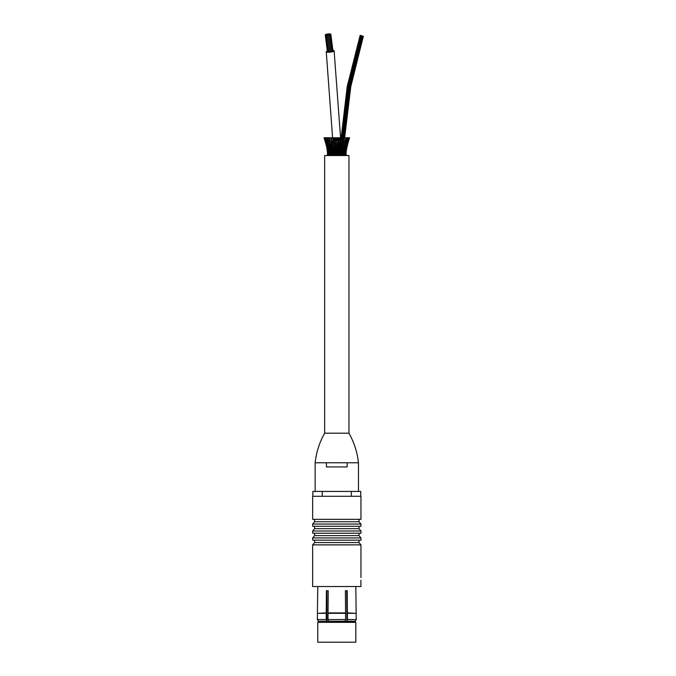<?xml version="1.0" encoding="UTF-8"?>
<svg xmlns="http://www.w3.org/2000/svg" width="676" height="676" viewBox="0 0 676 676"><rect width="100%" height="100%" fill="white"/><g stroke="black" fill="none" stroke-linecap="round" stroke-linejoin="round"><path stroke-width="1.01" d="M312.65 544.881L314.594 542.566L359.015 542.566L360.959 544.881L312.65 544.881L312.65 586.531L360.959 586.531L360.849 580.287M326.897 590.697L326.897 621.236L326.195 619.554L326.407 590.697L328.206 590.697L328.004 619.554L328.485 621.236L345.115 621.236L345.605 619.554L345.394 590.697L347.202 590.697L347.405 619.554L346.923 621.236L346.712 590.697M347.405 619.554L356.21 619.554L355.238 621.236L356.21 619.554L355.821 586.531M347.202 612.904L356.21 613.326L347.405 613.326M326.195 619.554L317.399 619.554L318.371 621.236L326.685 621.236M346.923 621.236L355.238 621.236M318.371 621.236L317.399 619.554L317.399 613.326L326.195 613.326M317.788 586.531L317.399 613.326L326.407 612.904M328.004 613.326L345.605 613.326M328.206 612.904L345.394 612.904M345.605 619.554L328.004 619.554M318.759 621.236L354.849 621.379L355.821 622.351L355.821 642.2L317.788 642.2L317.788 622.351L355.821 622.351M312.65 537.944L312.65 540.166L360.959 540.166L360.959 537.944L312.65 537.944L314.594 535.629L314.594 533.22M314.594 542.566L314.594 540.166M312.65 530.998L312.65 533.22L360.959 533.22L360.959 530.998L312.65 530.998L314.594 528.683L314.594 526.283M314.594 535.629L359.015 535.629L359.015 533.22M312.65 524.061L312.65 526.283L360.959 526.283L360.959 524.061L312.65 524.061L314.594 521.745L314.594 519.337M314.594 528.683L359.015 528.683L359.015 526.283M312.65 519.337L360.959 519.337L360.959 496.294L312.65 496.294L312.65 519.337M314.594 521.745L359.015 521.745L359.015 519.337M322.249 496.294L322.249 491.435L312.853 491.435L312.853 496.294M351.351 496.294L351.351 491.435L322.249 491.435M360.747 496.294L360.747 491.435L351.351 491.435M347.16 466.93L326.449 466.93L326.449 462.773L315.143 462.773L358.457 462.773L347.16 462.773L347.16 466.93M315.143 491.435L315.143 462.773C316.292 452.261 319.461 442.4 324.657 433.189L348.951 433.189A76.422 76.422 0 0 1 358.457 462.773L358.457 491.435M344.811 153.401L345.546 153.401L345.292 155.1M345.216 154.846L344.861 153.401L344.54 155.1M345.233 155.1L344.76 153.672M344.304 153.401L345.546 153.401L344.785 154.872M346.247 147.098L346.906 147.098L349.196 137.743L347.422 142.239M346.188 151.568L346.72 144.774M347.194 143.844L347.743 143.844L347.278 145.256M345.825 149.54L346.484 149.54L348.106 142.18M345.149 151.585L345.901 151.585L345.774 154.846M345.098 151.863L345.546 153.401L345.402 151.585L344.946 153.401M345.056 149.54L345.943 149.54L345.926 151.585L345.081 153.173M345.58 149.54L346.34 149.54L345.96 153.401L345.495 151.863M345.901 151.585L345.504 149.886M345.85 147.098L346.602 147.098L345.436 151.314M346.34 149.54L346.011 147.621M346.864 147.292L346.458 148.492M344.059 153.401L344.861 153.401L344.16 154.872M344.422 155.1L344.084 153.401L343.315 154.872M341.938 153.401L342.783 153.401L341.786 153.401L342.783 153.401L342.487 151.585L345.343 151.585L344.566 153.173M343.721 153.401L344.861 153.401L344.642 151.585L343.932 153.173M344.861 153.401L344.447 151.863M347.743 143.844L349.56 137.743L348.14 141.529M349.56 137.743L348.41 137.743L346.602 142.475M346.923 143.844L347.574 143.844L347.734 140.557M344.963 149.886L345.343 151.585L345.275 149.54L344.54 151.263M345.343 151.585L345.901 149.54L345.039 151.314M345.326 147.098L346.602 147.098L345.943 149.54L346.053 147.098L345.233 149.05M345.901 149.54L345.588 147.621M348.639 139.34L345.613 149.159M349.365 138.335L346.619 147.098L346.416 144.774M347.574 143.844L346.374 146.464M343.095 153.401L343.932 153.401L343.839 152.404L343.467 151.585L342.859 153.173L343.256 152.725L343.383 155.1M343.932 153.401L344.354 152.514M344.287 149.54L345.191 149.54L344.997 147.647M344.997 150.444L344.523 151.585L344.219 149.54L343.661 151.585M344.05 149.54L345.275 149.54L345.766 148.002M345.174 147.098L345.994 147.098L346.011 144.841M347.633 140.185L346.365 143.844L347.084 143.844L347.481 140.616M347.084 143.844L346.112 146.295M345.994 147.098L346.805 144.808M342.14 155.1L341.718 153.173L342.605 143.844L344.152 137.743L343.112 137.743L342.512 139.873M342.783 153.401L342.267 154.872M343.467 151.585L343.171 149.886L343.416 150.393L343.264 149.54L344.219 149.54L344.168 147.098L343.214 149.54M344.143 147.098L345.106 147.098L344.27 149.159M344.219 149.54L344.802 148.314M345.284 143.844L346.273 143.844L345.216 146.464M345.106 147.098L344.963 144.774M347.312 142.805L348.47 137.743L347.295 137.743L345.664 142.475M345.132 143.844L346.273 143.844L346.484 140.507M346.129 146.151L346.273 143.844M340.501 153.401L341.456 153.401L341.05 154.872M340.738 155.1L340.974 143.844L342.217 137.743L341.287 137.743L347.523 85.936L360.156 35.313L347.236 86.418L341.042 138.774M341.321 151.585L342.208 151.585L341.321 151.585M341.456 153.401L340.797 153.401L341.456 153.401L341.473 147.098L342.512 141.005L342.217 137.743M342.208 151.585L341.262 151.585M342.098 149.54L343.028 149.54L342.487 151.585M343.002 147.098L343.974 147.098L344.092 145.484L343.83 143.844L342.816 147.621L343.028 149.54L342.183 149.54L343.028 149.54M346.568 142.29L347.413 137.743L346.213 137.743M344.168 143.844L345.335 143.844L345.309 140.557M345.183 143.844L344.245 146.464M343.974 147.098L344.709 145.602M339.208 155.1L339.099 153.401L339.986 153.401L339.707 154.872M339.935 151.585L340.788 151.585L339.935 151.585M339.538 153.401L339.986 153.401L340.603 137.743L340.121 137.743L339.513 142.475L339.099 153.401M341.667 147.098L342.622 147.098M342.842 143.844L343.83 143.844L344.152 137.743M344.278 139.222L344.735 137.743L346.053 137.743L344.447 142.475M343.83 143.844L344.878 141.453M337.552 153.19A57.781 42.833 -119.1 0 0 337.645 153.401L338.423 153.401L338.279 154.872M337.611 155.1L337.645 153.401M338.186 153.401L338.296 151.863L338.904 151.585M339.073 153.672L339.022 153.173M339.267 149.54L340.113 149.54L339.267 149.54M339.166 149.159L339.132 149.886M339.665 149.54L340.113 149.54M335.989 155.1L336.141 153.401L336.8 153.401L336.8 154.872M334.4 143.844L335.135 143.844L335.119 146.464A57.781 42.833 -119.1 0 0 335.321 147.098L335.921 147.098L336.023 149.159A57.781 42.833 -119.1 0 0 336.141 149.54L336.8 149.54L336.8 151.314A57.781 42.833 -119.1 0 0 336.91 151.585L337.628 151.585L337.561 153.621M336.868 153.401L336.91 151.585M337.51 151.585L337.713 149.54L338.482 149.54L338.414 151.585M337.586 149.886L337.721 142.585L337.932 143.844L338.701 143.844L338.448 146.464L339.09 147.098M338.346 151.289L338.338 151.863M338.253 149.54L338.6 147.098M338.49 146.464L338.431 147.621M339.673 143.844L340.096 143.844M339.605 142.475L339.377 144.774M334.4 155.1L334.527 153.672A57.781 42.833 -60.9 0 0 334.645 153.401L335.186 153.401L335.33 154.872M334.527 153.672L334.003 142.475A57.781 42.833 -119.1 0 0 334.358 143.844L334.231 144.774M335.414 153.401L335.271 151.863A57.781 42.833 -60.9 0 0 335.38 151.585L335.98 151.585L336.056 153.173M335.271 151.863L335.119 146.464M336.141 149.54A57.781 42.833 -60.9 0 1 336.023 149.886L336.023 149.159M336.099 151.585L336.023 149.886M336.8 151.838L336.403 137.743L335.685 137.743L336.031 147.098M337.569 147.098L336.978 147.098A57.781 42.833 -60.9 0 1 336.8 147.621M337.932 143.844L338.473 143.844L337.932 143.844A57.781 42.833 -60.9 0 1 337.679 144.757M340.121 137.743L339.284 137.743A57.781 42.833 -60.9 0 1 338.76 140.439M338.473 143.844L338.524 137.743L337.915 137.743L337.73 142.585M333.276 153.401L333.902 154.872M332.871 155.1L332.626 143.844L333.69 147.098L334.519 147.098M333.919 151.585L334.366 151.585M334.071 153.401L333.623 153.401L333.733 147.098M334.476 149.886L335.355 149.54M335.321 147.098L335.178 147.621M337.915 137.743L337.206 137.743L336.8 140.498M336.8 143.844L336.158 143.844L335.93 144.774M332.812 153.401L331.865 153.401L332.558 154.872M331.468 155.1L331.891 153.173L331.003 143.844L329.22 137.743M332.153 153.401L332.617 149.54L331.722 149.54L332.423 151.314M333.378 151.585L332.82 151.585L333.378 151.585M333.944 149.54L333.488 149.54M335.685 137.743L335.127 137.743M334.907 143.844L334.316 137.743L333.488 137.743L334.003 142.475M335.085 137.743L334.873 140.557M331.908 153.401L330.674 153.401L331.341 154.872M330.226 155.1L330.353 152.725L330.741 153.173L329.161 142.475M330.294 154.872L329.677 153.401L330.801 153.401L331.13 151.863L330.792 147.621L331.629 149.54M332.617 149.54L331.722 149.54L332.136 147.098L331.012 137.743L332.719 143.844M332.153 151.585L331.401 151.585L332.153 151.585M333.074 147.098L332.516 147.098L333.074 147.098M333.513 143.844L333.065 143.844L332.998 137.743M329.187 155.1L329.254 152.514L329.677 153.173M329.677 153.401L329.635 150.697L330.091 151.314L329.389 149.54L329.643 147.621L329.347 148.323L328.899 145.602L329.364 146.464M330.496 149.54L329.389 149.54M330.142 151.585L331.265 151.585M330.986 144.208L329.77 143.844L330.792 147.621M331.426 149.54L330.581 149.54M332.288 143.844L332.398 142.247M331.992 143.844L331.046 143.844L331.992 143.844M331.933 147.098L332.136 146.168M331.747 147.098L330.986 147.098L331.747 147.098M329.888 153.401L328.747 153.401L329.068 155.1M328.392 154.846L328.266 151.585L329.035 153.173M328.375 155.1L328.84 153.672M328.113 151.585L328.975 151.585L328.747 153.401L329.449 154.872M329.296 151.585L330.167 151.585L329.085 151.585L329.254 152.514M328.747 153.401L329.161 151.863M329.085 151.585L329.432 149.886L329.102 150.621L328.798 148.314L329.33 149.159M329.592 147.098L328.494 147.098L328.798 148.314M329.592 143.844L329.178 137.743M330.606 147.098L329.635 147.098M329.305 153.401L328.063 153.401L328.308 155.1M327.835 154.846L327.64 153.401L327.801 155.1L328.325 153.672M328.942 149.54L327.708 149.54L328.063 153.401L328.823 154.872M329.457 151.585L328.266 151.585L327.843 148.002L328.367 149.05M328.063 153.401L328.511 151.863M328.705 149.54L329.068 151.263M328.663 149.54L328.612 147.647M328.266 151.585L328.646 149.886M329.558 149.54L328.418 149.54M328.494 147.098L328.646 144.774M329.491 144.115L328.604 143.844M329.432 143.844L328.426 143.844L328.899 145.602M328.68 137.743L327.75 137.743L328.73 141.461M328.426 143.844L327.556 137.743M328.435 154.872L327.505 153.401L327.539 155.1L328.054 153.672M328.113 151.863L327.64 153.401L327.683 151.585L328.021 153.401M327.421 147.098L327.699 151.585L328.528 153.173M327.547 154.973L327.421 151.585L328.105 149.886M327.767 143.844L326.525 143.844L328.57 151.314M327.708 149.54L328.021 147.621M328.806 147.098L327.615 147.098L327.843 148.002M327.395 137.743L326.195 137.743L327.945 142.475M328.477 143.844L327.336 143.844L327.116 140.507M327.336 143.844L328.392 146.464M327.615 147.098L327.598 144.841M327.801 149.54L327.116 149.54L327.598 154.111M327.505 153.401L327.547 152.675M327.835 149.886L327.421 151.585L328.266 153.173M328.173 151.314L327.269 149.54L327.683 151.585M327.598 147.621L327.269 149.54L326.702 147.098L327.15 148.492M328.282 147.098L327.007 147.098L327.995 149.159M327.192 144.774L327.007 147.098L326.483 143.844L326.035 143.844L326.99 147.098M326.804 144.808L327.497 146.295M327.032 142.29L326.195 137.743L325.139 137.743L327.007 142.475M326.525 143.844L326.128 140.616M327.057 148.627L327.336 150.41M327.116 149.54L326.026 143.844L327.235 146.464M326.297 142.805L325.139 137.743L324.412 137.743L326.483 143.844L325.866 143.844L326.702 147.098L326.888 144.774M324.962 139.34L326.187 142.239M327.328 143.844L326.035 143.844L324.412 137.743L325.469 141.529M324.243 138.335L326.026 143.844C325.486 141.901 325.435 140.811 325.866 140.557M324.041 137.743L326.331 145.256M325.866 143.844L325.502 142.18M345.563 153.401L346.104 153.401L346.011 154.111M346.053 152.675L346.07 155.1L345.554 153.672M345.529 151.585L346.188 151.585L346.551 148.627M346.104 153.401L346.196 151.441M346.061 154.973L345.774 149.886M345.318 153.401L345.96 153.401L345.808 155.1M345.791 155.1L345.284 153.672M327.48 51.57L325.249 34.831L326.347 34.687L325.249 34.831L327.336 51.046A3.955 0.853 -7.3 0 0 326.263 51.79A3.955 0.853 -7.3 0 0 330.302 52.136A3.955 0.853 -7.3 0 0 334.113 50.785A3.955 0.853 -7.3 0 0 332.896 50.328L330.809 34.13L329.711 34.273L330.809 34.13L332.972 50.937M331.95 137.743L331.392 137.743M330.218 137.743L329.457 137.743M346.188 151.585L345.343 153.173M346.484 149.54L346.273 150.41M345.96 153.401L345.174 154.872M327.488 34.797L328.595 34.653L327.488 34.797L328.612 34.898L327.505 35.042L329.668 51.841L330.775 51.697L329.744 51.773M325.562 35.042L326.66 34.898L325.562 35.042L327.725 51.841L328.544 51.849L327.792 51.773M326.39 35.11L327.488 34.975L326.39 35.11L328.553 51.917L329.651 51.773L328.62 51.849M331.874 51.427L332.693 51.215L331.874 51.427M328.62 34.831L329.719 34.687L328.62 34.831L330.784 51.638L331.882 51.494L330.851 51.57M344.599 138.166L350.785 86.638L363.35 36.276L360.156 35.313M346.45 155.548L346.45 154.846L327.159 154.846L327.159 155.548M336.8 155.548L324.657 155.548L324.657 433.189L348.951 433.189L348.951 155.548L336.8 155.548M326.888 34.079L326.331 34.273L326.888 34.079M326.077 34.358L325.528 34.552L326.077 34.358M328.012 34.121L327.463 34.307L328.012 34.121M328.029 34.358L327.48 34.552L328.029 34.358M327.057 34.358L326.5 34.552L327.057 34.358M329.972 34.358L329.423 34.552L329.972 34.358M329.947 33.876L329.398 34.07L329.947 33.876M328.984 34.121L328.435 34.307L328.984 34.121M329.119 33.8L328.57 33.994L329.119 33.8M327.066 34.603L326.516 34.797L327.066 34.603M329.001 34.358L328.451 34.552L329.001 34.358M327.995 33.876L327.446 34.07L327.995 33.876M360.959 544.881L360.959 577.507M318.759 621.379L317.788 622.351M359.015 542.566L359.015 540.166M359.015 535.629L360.959 537.944M359.015 528.683L360.959 530.998M359.015 521.745L360.959 524.061M345.242 148.602L345.884 145.23M340.324 153.756L340.332 153.038M340.991 152.049L341.034 151.086M346.365 140.887L345.25 145.805M339.707 151.939L339.732 151.213M340.459 150.047L340.527 148.982M341.287 147.883L341.473 146.168M342.622 144.208L342.749 143.388M339.918 147.74L340.02 146.354M341.211 142.247L340.89 145.002M340.543 140.735L341.279 137.743M333.285 153.756L333.268 153.038M332.567 151.086L332.617 152.049M333.15 150.047L333.074 148.982M333.69 147.74L333.589 146.354M330.86 143.844L330.851 143.388M328.359 148.602L327.725 145.23M328.359 145.805L327.243 140.887M325.976 140.185L327.48 146.151M326.745 147.292L327.404 151.441M331.806 146.168L331.984 147.883M345.504 141.808L346.053 137.743M340.577 137.743L334.113 50.785L340.577 137.743M332.693 139.273L326.263 51.79M336.141 143.844L335.871 142.585M336.969 147.098L336.8 146.498M333.065 140.735L332.33 137.743M331.088 139.873L330.496 137.743M332.71 145.002L332.322 143.844M329.33 139.222L328.874 137.743M332.322 147.883L332.026 147.098M328.967 151.585L328.612 150.444M341.803 137.743L348.03 86.013L360.654 35.465M342.504 137.743L348.723 86.114L361.322 35.667L348.731 86.114L342.512 137.743L348.731 86.114L361.33 35.667M343.214 137.743L349.424 86.215L361.998 35.87L349.433 86.224L343.222 137.743M344.371 138.918L350.531 86.976L363.173 36.225M343.915 137.743L350.126 86.325L362.674 36.073M328.612 34.898L330.775 51.697M330.522 34.408L332.693 51.215M327.488 34.975L329.651 51.773M328.595 34.653L330.758 51.46M329.719 34.687L331.882 51.494"/></g></svg>
